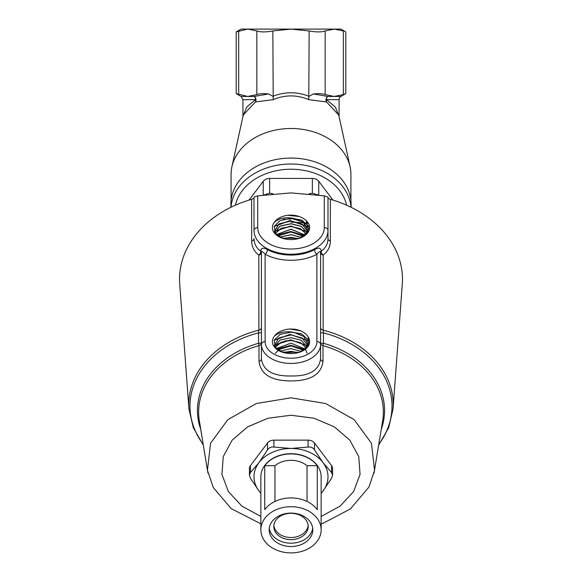 <?xml version="1.0" encoding="UTF-8"?>
<svg xmlns="http://www.w3.org/2000/svg" width="582" height="582" viewBox="0 0 582 582"><rect width="100%" height="100%" fill="white"/><g stroke="black" fill="none" stroke-linecap="round" stroke-linejoin="round"><path stroke-width="0.87" d="M236.401 93.724L247.757 96.452L254.21 96.452L268.571 93.942L272.849 96.321C284.947 91.585 297.053 91.585 309.151 96.328L313.429 93.942C318.558 93.389 322.472 93.615 325.163 94.611L334.243 96.452L340.928 96.452A3.696 3.696 0 0 0 339.08 99.66L326.422 99.66A3.696 2.728 90 0 1 327.79 96.452A3.696 3.143 -77.6 0 0 326.553 101.959L308.78 99.66C296.893 94.655 285.042 94.655 273.22 99.66L255.447 101.959L243.283 114.967L231.912 166.779A59.917 45.898 180 0 0 231.083 174.396L231.083 200.499M320.587 332.824L323.483 332.875L323.425 343.278A3.696 0.822 -74.2 0 0 323.01 345.643L322.981 361.371C321.337 374.364 310.679 380.883 291 380.934C271.336 380.883 260.671 374.364 259.019 361.371A3.696 2.554 180 0 0 261.413 358.985C263.18 370.639 273.045 376.307 291 375.979C308.962 376.307 318.827 370.639 320.587 358.985L320.587 344.42A29.587 19.017 180 0 1 291 363.437A29.587 19.017 180 0 1 261.413 344.42L261.413 358.985L261.413 344.42A3.696 2.83 0 0 1 265.108 341.583A25.892 16.638 0 0 0 291 358.228A25.892 16.638 0 0 0 316.892 341.583L316.892 254.298A3.696 1.804 62.1 0 1 314.535 249.634C318.376 247.43 320.617 247.757 321.264 250.631L321.264 251.133C325.68 248.027 327.921 243.836 327.986 238.555L327.986 230.443A36.986 23.775 180 0 1 291 254.218A36.986 23.775 180 0 1 254.014 230.443L254.014 197.08L257.717 195.843L257.717 227.613A33.283 21.396 0 0 0 291 249.009A33.283 21.396 0 0 0 324.283 227.613L324.283 195.843L291 192.904L257.717 195.843M203.322 445.135L193.311 427.741L188.946 408.92A102.221 78.308 0 0 1 258.874 330.161L258.517 332.875L261.413 332.824M268.571 93.942C263.435 93.396 259.521 93.615 256.837 94.611L247.757 96.452L241.072 96.452L236.205 93.644L236.205 31.908L241.072 29.1L247.757 29.1L236.401 31.835M340.928 96.452L345.526 93.746M343.315 94.611L345.795 93.644L345.795 31.908L340.928 29.1L334.243 29.1L325.163 30.948C321.482 32.228 316.142 32.228 309.151 30.948L291 29.1L334.243 29.1L343.315 30.948C346.603 32.228 346.603 32.228 343.315 30.948L343.315 94.611L334.243 96.452L327.79 96.452L313.429 93.942M339.08 99.66L339.08 116.64M338.724 115.003L326.553 101.959A3.696 2.568 -62.1 0 1 326.422 99.66L335.268 106.957L338.935 115.978M273.86 525.408A17.198 13.175 180 0 0 291 537.513A17.198 13.175 180 0 0 308.14 525.408M291 513.309A17.198 13.175 180 0 0 273.802 526.484A17.198 13.175 180 0 0 291 539.652A17.198 13.175 180 0 0 308.198 526.484A17.198 13.175 180 0 0 291 513.309M269.284 528.143A21.818 16.718 180 0 0 291 543.195A21.818 16.718 180 0 0 312.716 528.143M291 513.091A21.818 16.718 180 0 0 269.182 529.809A21.818 16.718 180 0 0 291 546.527A21.818 16.718 180 0 0 312.818 529.809A21.818 16.718 180 0 0 291 513.091M291 552.9A30.14 23.091 180 0 0 321.14 529.809A30.14 23.091 180 0 0 291 506.718A30.14 23.091 180 0 0 260.86 529.809A30.14 23.091 180 0 0 291 552.9M321.14 529.809L321.14 476.796A30.14 23.091 180 0 0 291 453.705A30.14 23.091 180 0 0 260.86 476.796L260.86 529.809M291 453.938A30.14 23.091 0 0 1 317.263 465.702L317.263 509.679A30.14 23.091 180 0 0 291 497.923A30.14 23.091 180 0 0 264.737 509.679L264.737 465.702A30.14 23.091 0 0 1 291 453.938M274.959 501.466L274.959 465.702A21.818 16.718 0 0 1 291 460.318A21.818 16.718 0 0 1 307.041 465.702L307.041 501.466M251.657 241.079A3.696 2.706 0 0 0 254.014 238.555C254.079 243.836 256.32 248.027 260.736 251.133A3.696 2.626 -53.9 0 1 258.823 255.091C254.101 251.504 251.715 246.833 251.657 241.079L251.62 199.328A111.46 85.387 180 0 0 179.714 284.031L188.946 408.92M261.413 327.586A3.696 2.714 180 0 1 258.874 330.161L258.823 255.091A3.696 2.714 180 0 0 261.413 252.501A3.696 2.379 180 0 0 260.736 251.133L260.736 250.631C261.383 247.757 263.624 247.43 267.465 249.634A36.986 23.775 0 0 0 291 255.069A36.986 23.775 0 0 0 314.535 249.634M251.62 199.328L254.014 198.266M351.099 207.294L351.099 204.107A60.099 46.043 180 0 0 291 158.071A60.099 46.043 180 0 0 230.901 204.107L230.901 207.294M350.917 200.499L350.917 174.396A59.917 45.898 180 0 0 350.088 166.779A59.917 45.898 180 0 0 291 128.498A59.917 45.898 180 0 0 231.912 166.779M291 352.43A95.237 72.954 0 0 1 283.892 352.226M283.885 352.226A95.237 72.954 0 0 1 282.161 352.11M283.128 219.341A85.991 65.875 0 0 1 291 219.065M291 353.565A18.631 11.975 180 0 1 282.619 352.285A18.631 11.975 180 0 1 274.282 336.294C277.374 332.111 282.51 329.674 289.69 328.997L294.376 329.165C301.09 330.256 305.71 332.875 308.227 337.014A18.631 11.975 180 0 1 299.381 352.285A18.631 11.975 180 0 1 291 353.565M305.652 348.858L307.638 343.875L304.03 336.629L294.303 332.497L291 331.886C283.761 331.274 278.189 332.744 274.282 336.294M282.837 352.35L275.184 347.207L274.173 340.172L280.313 334.279L291 332.191L294.157 332.482L303.979 336.592L307.638 343.875L305.659 348.851M308.227 337.014L308.315 345.708L299.504 352.241M291 343.14L276.355 348.574L291 343.147L305.31 349.135L291 343.14M283.165 352.452L291 351.353L283.158 352.452M291 348.611L279.935 351.128L291 348.618L301.498 351.448L291 348.611M275.293 353.274L280.997 347.825L291 345.883L277.832 349.833M278.611 343.678L275.308 347.374L281.215 342.223L291 340.412L285.493 340.87L278.611 343.678M274.617 346.516L279.978 340.077L291 337.676L280.08 340.019L274.646 346.348M291 334.934L279.127 337.807L274.42 345.184L274.529 346.13L274.42 345.184L279.12 337.815L291 334.941L302.131 338.026L307.463 345.206L302.138 338.026L291 334.934M298.151 352.641L291 351.346L298.151 352.648M303.709 350.269L291 345.875L303.709 350.269M306.474 348.101L300.53 342.653L291 340.405L300.385 342.58L306.35 347.869M307.238 347.258L301.287 340.288L291 337.669L301.287 340.295L307.238 347.258M307.5 346.93L307.463 345.206L307.5 346.93M282.859 238.387L275.33 233.36L274.18 226.478L279.964 220.607L291 218.33A16.667 10.716 0 0 0 290.338 218.323M291 239.588A18.631 11.975 180 0 1 282.619 238.307A18.631 11.975 180 0 1 274.282 222.324C276.923 218.65 281.302 216.308 287.413 215.289L292.069 215.093C298.086 215.573 302.786 217.428 306.168 220.651A18.631 11.975 180 0 1 299.381 238.307A18.631 11.975 180 0 1 291 239.588M305.725 234.786L307.638 229.897L304.03 222.651L294.303 218.526L291 217.908C283.761 217.304 278.189 218.774 274.282 222.324M306.168 220.651L308.867 230.428L299.512 238.264M298.151 238.671L291 237.376L283.158 238.475M283.332 238.525L291 237.478L297.984 238.715M301.498 237.471L291 234.641L279.942 237.15M280.037 237.201L291 234.742L301.396 237.514M303.702 236.285L291 231.905L277.847 235.848M277.912 235.899L291 232.007L303.629 236.328M305.295 235.15L291 229.17L276.37 234.575M276.414 234.626L291 229.272L305.244 235.186M306.459 234.095L300.508 228.668L291 226.434L281.244 228.231L275.33 233.36M275.366 233.404L281.288 228.319L291 226.536L300.348 228.69L306.321 233.942M307.041 232.567L301.287 226.318L291 223.699L280.131 226.02L274.66 232.298M274.624 232.596L280.015 226.187L291 223.801L301.258 226.405L307.02 232.611M307.463 231.236L302.138 224.055L291 220.964L279.127 223.837L274.42 231.214L274.493 231.971M274.478 231.942L274.42 231.309M274.42 231.258L279.164 223.917L291 221.065L302.102 224.135L307.449 231.287M307.231 233.237L307.056 232.618M307.034 232.662L307.209 233.266M307.507 232.88L307.471 231.287M307.456 231.338L307.631 232.72M294.303 218.526A16.667 10.716 0 0 0 291 218.315L302.924 221.909L307.631 229.999L305.943 234.59M247.757 29.1L291 29.1L272.849 30.948C265.879 32.228 260.54 32.228 256.837 30.948L247.757 29.1M307.136 353.194L305.368 349.207M291 222.237L298.486 222.419M298.813 222.44L300.734 222.55M301.032 222.571L304.073 222.797M304.204 222.811L308.191 223.197M317.714 194.803L312.352 193.268L308.991 193.77M273.016 193.77L269.648 193.268L264.286 194.81M332.955 200.099L318.761 181.264A7.399 5.667 180 0 0 312.352 178.434L269.648 178.434A7.399 5.667 180 0 0 263.239 181.264L249.045 200.099M324.283 195.843L327.986 197.08L327.986 230.443A3.696 2.83 180 0 0 324.283 227.613M330.343 241.079A3.696 2.706 -0 0 1 327.986 238.555L327.986 198.266L330.38 199.328L330.343 241.079C330.285 246.833 327.899 251.504 323.177 255.091L323.126 330.161A3.696 2.714 -0 0 1 320.587 327.586M378.795 444.415A101.013 77.384 180 0 0 323.483 332.875L323.126 330.161A102.221 78.308 0 0 1 393.054 408.92L402.286 284.031A111.46 85.387 180 0 0 330.38 199.328M321.14 493.209A36.986 28.329 180 0 0 323.032 490.961L331.573 478.237L332.562 475.094L332.562 468.474A7.399 5.667 180 0 0 331.573 465.636L314.491 442.975A7.399 5.667 180 0 0 308.082 440.138L273.918 440.138A7.399 5.667 180 0 0 267.509 442.975L250.427 465.636A7.399 5.667 180 0 0 249.438 468.474L249.438 475.094L250.427 478.237L258.968 490.961A36.986 28.329 180 0 0 260.86 493.209M259.019 361.371L258.99 345.643A3.696 2.554 180 0 0 261.413 343.249L258.575 343.278L258.517 332.875A101.013 77.384 180 0 0 203.205 444.415M261.413 344.42L261.413 251.999C262.038 251.235 263.268 251.999 265.108 254.298A3.696 1.804 117.9 0 0 267.465 249.634M265.108 341.583L265.108 254.298A40.682 26.154 180 0 0 291 260.278A40.682 26.154 180 0 0 316.892 254.298C318.732 251.999 319.962 251.235 320.587 251.999L320.587 344.42A3.696 2.83 180 0 0 316.892 341.583M322.981 361.371A3.696 2.554 0 0 1 320.587 358.985L320.587 343.249A3.696 2.554 180 0 0 323.01 345.643A92.363 70.757 180 0 1 382.65 420.801L374 473.224M321.14 493.391L323.032 490.961A36.986 28.329 180 0 0 323.032 462.625A36.986 28.329 180 0 0 291 448.46A36.986 28.329 180 0 0 258.968 462.625A36.986 28.329 180 0 0 258.968 490.961L260.86 493.391M264.737 465.702L274.959 465.702M307.041 465.702L317.263 465.702M332.562 475.094L331.573 472.569L323.032 462.625L314.491 449.901C313.014 447.682 310.883 446.736 308.082 447.071L291 448.46L273.918 447.071C271.132 446.736 268.993 447.674 267.509 449.901L258.968 462.625L250.427 472.569L249.438 475.094M243.065 115.978L246.732 106.957L255.578 99.66A3.696 2.568 -117.9 0 1 255.447 101.959A3.696 3.143 -102.4 0 0 254.21 96.452A3.696 2.728 -90 0 1 255.578 99.66L242.92 99.66L242.92 116.64M272.849 30.948L273.22 99.66M345.097 31.639L345.635 31.85M320.587 343.249L323.425 343.278A93.556 71.666 0 0 1 381.246 429.392M200.754 429.392A93.556 71.666 0 0 1 258.575 343.278A3.696 0.822 -105.8 0 1 258.99 345.643A92.363 70.757 180 0 0 199.35 420.801L207.439 470.336L210.538 443.28L227.875 419.629L256.378 403.522L291 397.819L325.622 403.522L354.125 419.629L371.462 443.28L374.561 470.336M323.177 255.091A3.696 2.626 53.9 0 1 321.264 251.133A3.696 2.379 180 0 0 320.587 252.501A3.696 2.714 180 0 0 323.177 255.091M309.151 30.948L308.78 99.66M289.69 328.997L300.639 330.852M289.421 331.74L301.731 334.061L309.471 340.812M274.115 340.339L290.054 334.468L306.845 340.179L309.275 343.315M275.09 344.951L290.796 339.939L306.649 345.57L307.696 346.668M276.901 349.084L290.76 345.41L304.75 349.564M282.132 352.103L299.264 352.321M288.243 331.696L301.207 333.726L309.457 340.681M274.18 340.157L290.04 334.366L306.75 339.975M306.75 339.983L309.289 343.242M275.17 344.777L290.782 339.837L306.554 345.373L307.733 346.61M276.836 349.025L290.76 345.308L304.822 349.513M281.986 352.045L299.417 352.27M289.465 353.521L291.873 353.55M287.413 215.289L299.235 216.511M290.753 217.886L302.24 220.469L309.384 226.965M274.18 226.485L290.171 220.614L306.91 226.449M306.998 226.536L309.173 229.439M275.039 231.207L290.804 226.092L306.714 231.832M306.794 231.92L307.151 232.283M307.172 232.305L307.587 232.771M277.017 235.186L290.753 231.556L304.626 235.659M282.328 238.198L299.061 238.409M289.625 217.784L301.767 220.134L309.377 226.835M274.246 226.303L290.156 220.513L306.816 226.252M306.918 226.347L309.195 229.359M275.111 231.025L290.789 225.983L306.619 231.643M306.714 231.731L307.529 232.596M276.952 235.128L290.76 231.454L304.699 235.608M282.175 238.14L299.221 238.358M321.14 516.445L340.135 506.122L353.616 491.572L360.062 474.425L358.752 456.623L349.847 440.159L334.344 426.861L313.96 418.225L291 415.235L268.04 418.225L247.656 426.861L232.153 440.159L223.248 456.623L221.938 474.425L228.384 491.572L241.865 506.122L260.86 516.445M208 473.224L207.439 470.336M231.01 207.243A60.099 46.043 0 0 1 291 164.015A60.099 46.043 0 0 1 350.99 207.243M346.61 205.206A56.403 43.206 180 0 0 291 169.224A56.403 43.206 180 0 0 235.39 205.206M254.014 230.443A3.696 2.83 -0 0 1 257.717 227.613M318.761 194.955L318.761 181.264M312.352 193.268L312.352 178.434M269.648 193.268L269.648 178.434M263.239 194.955L263.239 181.264M267.509 449.901L267.509 442.975M250.427 472.569L250.427 465.636M273.918 447.071L273.918 440.138M308.082 447.071L308.082 440.138M314.491 449.901L314.491 442.975M331.573 472.569L331.573 465.636M256.837 94.611L256.837 30.948M238.685 94.611L238.685 30.948M325.163 94.611L325.163 30.948M320.587 251.999A3.696 2.379 180 0 1 321.264 250.631M261.413 251.999A3.696 2.379 0 0 0 260.736 250.631M207.439 470.307L213.288 487.52L231.141 508.588L260.86 523.829M338.717 114.967L350.088 166.779M321.14 523.829L323.316 523.145L350.357 508.981L368.966 487.032L374.561 470.307M378.678 445.135L388.689 427.741L393.054 408.92M241.072 96.452L242.92 99.66"/></g></svg>
